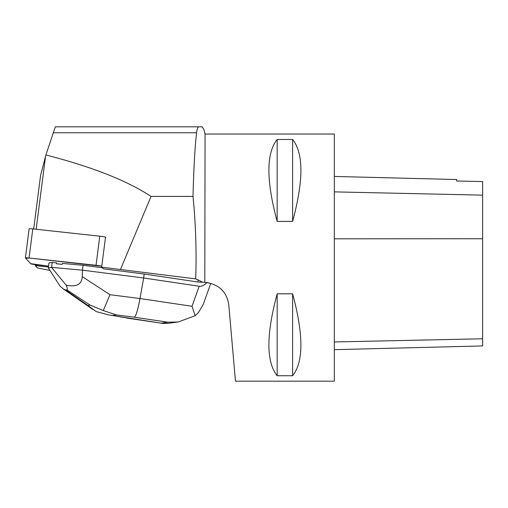 <?xml version="1.0" encoding="UTF-8"?>
<svg xmlns="http://www.w3.org/2000/svg" width="508" height="508" viewBox="0 0 508 508"><rect width="100%" height="100%" fill="white"/><g stroke="black" fill="none" stroke-linecap="round" stroke-linejoin="round"><path stroke-width="0.76" d="M29.159 228.81A4.902 0.362 7.3 0 1 29.146 228.778A4.902 0.362 7.3 0 1 32.798 228.898L99.771 236.182A4.902 0.362 7.3 0 1 105.829 237.287M96.025 265.29L29.051 258A4.902 0.362 -172.7 0 0 25.4 257.88A4.902 0.362 -172.7 0 0 25.413 257.918L30.74 263.747A4.902 0.362 -172.7 0 0 36.798 264.846L48.552 266.129L30.664 263.665L25.679 258.204L29.616 258.064L101.771 266.243A4.902 0.362 -172.7 0 0 96.025 265.29L99.771 236.182M204.692 282.321L197.98 282.023L197.98 279.832L202.762 282.315M49.962 270.434L37.389 267.919L35.268 265.595A4.909 0.362 -172.7 0 0 36.684 265.767L48.438 267.043M105.518 237.153L101.651 267.164A4.909 0.362 -172.7 0 1 101.968 267.303L103.34 268.808L144.17 274.015L197.98 282.023M101.651 267.164L195.701 278.892L197.98 279.832M204.813 282.327L205.061 134.036L334.321 134.036L334.321 381.171L235.464 381.171L228.791 304.876C226.847 291.751 218.942 284.232 205.061 282.334L204.172 282.315M220.764 288.722L223.577 291.732M83.083 265.297L62.465 263.417L62.351 264.338A15.939 1.175 -172.7 0 0 56.477 263.804L56.591 262.884L52.197 262.484L51.568 267.373L82.455 270.18L83.083 265.297L102.375 267.754M56.477 263.804L62.351 264.338M35.389 264.681L35.268 265.595M120.574 269.221L151.054 196.418C127.019 180.626 91.967 166.808 45.898 154.972L40.577 175.457L33.687 228.994M36.157 229.26L45.574 156.089M45.898 154.972L55.321 126.829L198.933 126.829C197.828 126.841 197.041 128.822 196.564 132.772C194.932 146.787 193.745 168.002 193.002 196.418C195.732 223.838 196.634 251.333 195.701 278.892M203.86 129.565L202.286 126.829L198.933 126.829M277.171 221.399C266.141 180.581 266.141 153.27 277.171 139.459L292.614 139.459C303.638 153.27 303.638 180.581 292.614 221.399L277.171 221.399L277.171 139.459M277.171 375.749C266.141 361.937 266.141 334.626 277.171 293.808L292.614 293.808C303.638 334.626 303.638 361.937 292.614 375.749L277.171 375.749L277.171 293.808M334.321 176.447L456.654 179.521L456.654 181.013L482.6 181.591L482.6 345.935L334.321 349.663M456.654 181.013L482.6 181.591M292.614 221.399L292.614 139.459M292.614 375.749L292.614 293.808M151.054 196.418L193.002 196.418M144.17 274.015L143.656 277.984L82.455 270.18L82.252 276.638C81.794 284.474 76.429 287.306 66.142 285.128L51.568 267.373M207.016 282.486C204.191 285.318 201.581 286.569 199.187 286.252L143.656 277.984L139.986 298.533C137.916 309.709 136.042 315.938 134.366 317.208L167.856 322.193L178.206 321.97L195.129 315.728L198.596 312.395L203.333 304.184L210.668 283.648L207.632 282.562M52.197 262.484L48.965 262.941L48.336 267.894L59.925 285.998L63.557 289.096L65.697 290.011L66.777 289.858C67.685 289.712 67.475 288.131 66.142 285.128M51.549 267.449L48.336 267.894M168.478 323.291L162.846 323.437L108.661 314.909M96.126 311.563L108.668 314.909L112.484 315.468L116.408 314.922L103.289 310.559L90.176 305.124L87.871 305.448L96.126 311.563M195.129 315.728L192.037 306.28L139.986 298.533L109.957 294.704L103.289 310.559M32.798 228.898L29.051 258M36.798 264.846L36.684 265.767M482.6 338.779L334.321 341.96M482.6 238.741L334.321 238.811M482.6 195.136L334.321 191.872M53.118 132.772L196.564 132.772M127.781 318.129L112.484 315.468M167.856 322.193L161.265 323.113M116.408 314.922L134.366 317.208M199.187 286.252L192.037 306.28M109.957 294.704L82.252 276.638M87.871 305.448L65.697 290.011M66.777 289.858L90.176 305.124M29.146 228.778L25.4 257.88M205.061 134.036L203.803 129.343M178.2 321.932L167.348 323.45M162.846 323.431L126.943 318.091M63.557 289.096L92.888 309.512"/></g></svg>
